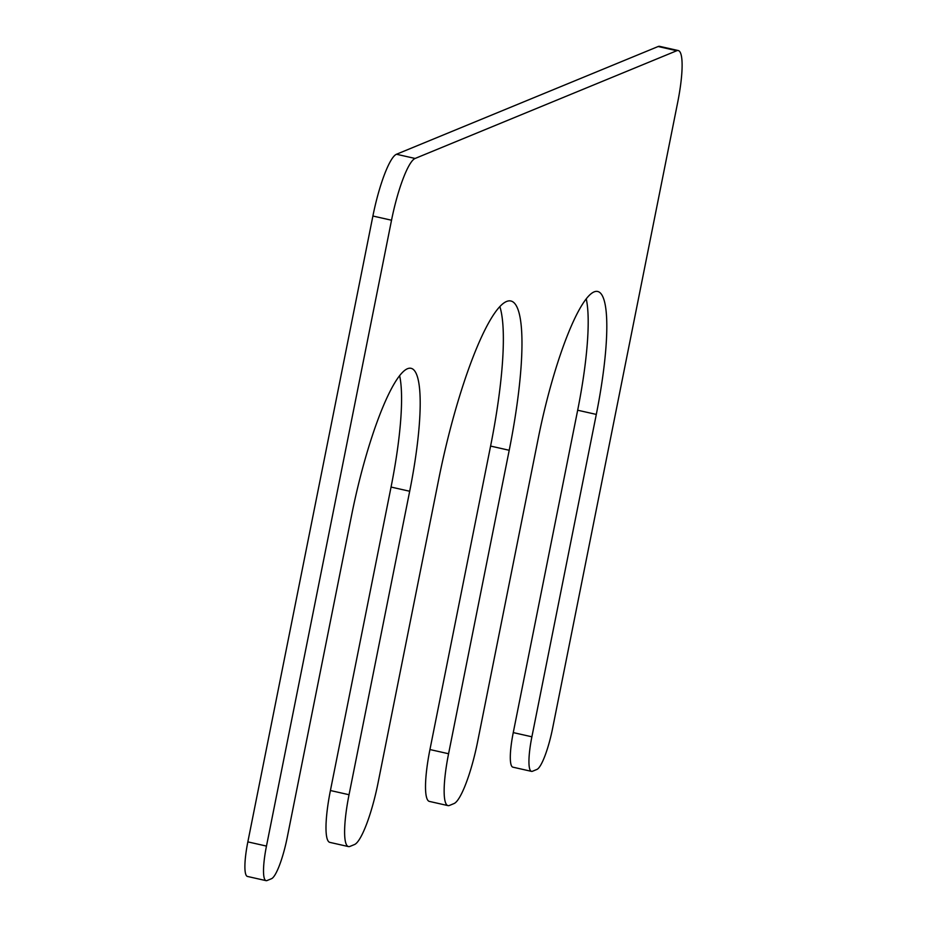 <?xml version="1.0" encoding="UTF-8"?>
<svg xmlns="http://www.w3.org/2000/svg" width="927" height="927" viewBox="0 0 927 927"><rect width="100%" height="100%" fill="white"/><g stroke="black" fill="none" stroke-linecap="round" stroke-linejoin="round"><path stroke-width="1.39" d="M378.077 782.782A58.331 10.927 -77.3 0 1 354.496 844.543L349.954 846.409A58.331 10.927 -77.3 0 1 348.448 846.583A58.331 10.927 -77.3 0 1 349.039 794.729L409.688 491.252A138.274 25.91 -77.3 0 0 411.078 368.32A138.274 25.91 -77.3 0 0 351.623 515.157L287.208 837.544A38.888 7.289 -77.3 0 1 271.484 878.715L267.08 880.534A38.888 7.289 -77.3 0 1 266.072 880.65A38.888 7.289 -77.3 0 1 266.466 846.084L391.53 220.22A58.331 10.927 -77.3 0 1 415.111 158.459L676.768 50.73A58.331 10.927 -77.3 0 1 678.274 50.556A58.331 10.927 -77.3 0 1 677.683 102.41L552.619 728.263A38.888 7.289 -77.3 0 1 536.907 769.433L532.492 771.252A38.888 7.289 -77.3 0 1 531.495 771.368A38.888 7.289 -77.3 0 1 531.889 736.803L596.304 414.415A138.274 25.91 -77.3 0 0 597.706 291.484A138.274 25.91 -77.3 0 0 538.251 438.32L477.602 741.797A58.331 10.927 -77.3 0 1 454.021 803.558L449.491 805.436A58.331 10.927 -77.3 0 1 447.984 805.609A58.331 10.927 -77.3 0 1 448.575 753.744L509.213 450.279A167.903 31.46 -77.3 0 0 510.916 301.008A167.903 31.46 -77.3 0 0 438.714 479.305L378.077 782.782M348.448 846.583L329.827 842.376A58.331 10.927 -77.3 0 1 330.418 790.522L349.039 794.729M399.63 375.713A138.274 25.91 -77.3 0 1 391.055 487.057L330.418 790.522M266.072 880.65L247.451 876.444A38.888 7.289 -77.3 0 1 247.845 841.878L266.466 846.084M678.274 50.556L659.642 46.35A58.331 10.927 -77.3 0 0 658.147 46.524L396.478 154.253A58.331 10.927 -77.3 0 0 372.897 216.026L247.845 841.878M531.495 771.368L512.863 767.162A38.888 7.289 -77.3 0 1 513.257 732.597L531.889 736.803M586.246 298.876A138.274 25.91 -77.3 0 1 577.672 410.221L513.257 732.597M447.984 805.609L429.352 801.403A58.331 10.927 -77.3 0 1 429.943 749.549L448.575 753.744M499.862 306.628A167.903 31.46 -77.3 0 1 490.592 446.072L429.943 749.549M391.055 487.057L409.688 491.252M372.897 216.026L391.53 220.22M396.478 154.253L415.111 158.459M658.147 46.524L676.768 50.73M577.672 410.221L596.304 414.415M490.592 446.072L509.213 450.279"/></g></svg>
